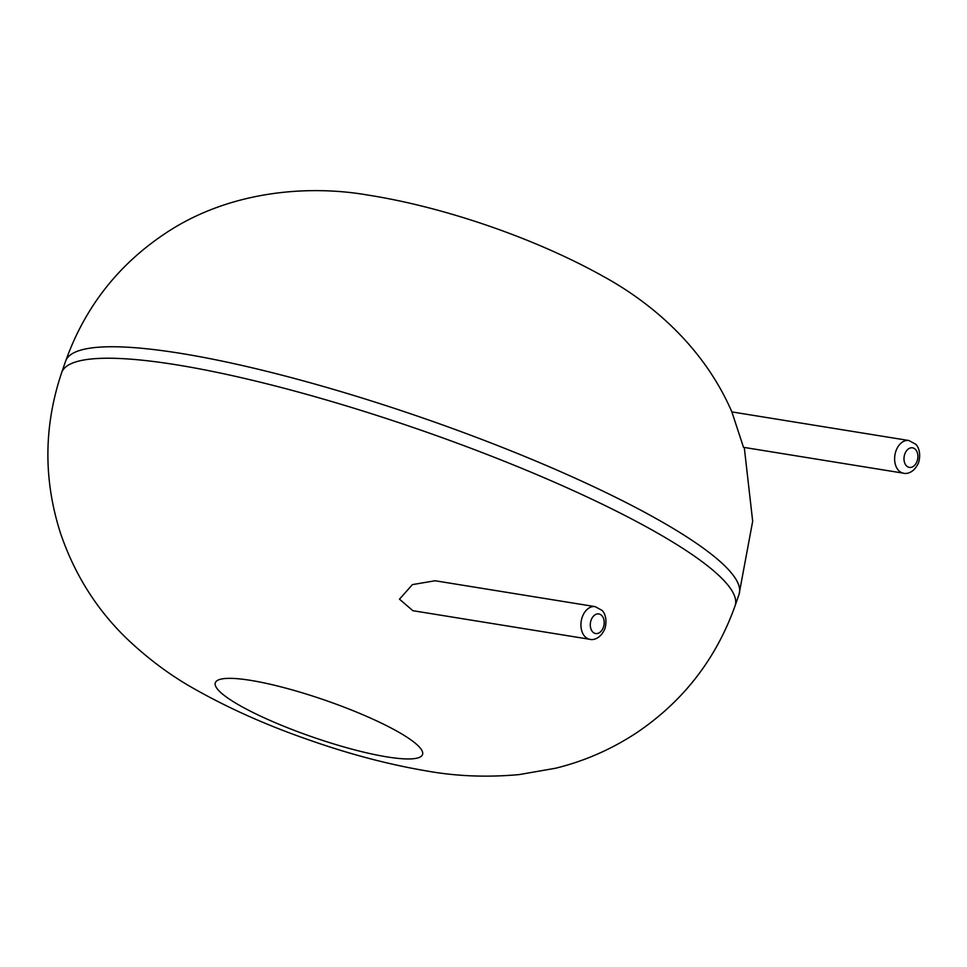 <?xml version="1.0" encoding="UTF-8"?>
<svg xmlns="http://www.w3.org/2000/svg" width="967" height="967" viewBox="0 0 967 967"><rect width="100%" height="100%" fill="white"/><g stroke="black" fill="none" stroke-linecap="round" stroke-linejoin="round"><path stroke-width="1.45" d="M412.401 584.612L399.48 599.189L412.885 610.697L589.87 639.308A16.548 11.435 -80.8 0 1 581.227 621.152A16.548 11.435 -80.8 0 1 595.152 606.635L435.09 580.756L412.401 584.612M743.502 447.322L731.874 411.906L908.859 440.517A16.548 11.435 -80.8 0 0 894.922 455.034A16.548 11.435 -80.8 0 0 903.577 473.201L743.502 447.322M739.054 594.354A356.327 63.193 19.1 0 0 423.014 418.034A356.327 63.193 19.1 0 0 65.623 361.162L61.658 372.633A356.327 63.193 19.1 0 1 419.049 429.517A356.327 63.193 19.1 0 1 735.077 605.826L739.054 594.354L752.677 521.249L744.276 447.443M387.102 756.919A109.622 19.437 19.1 0 1 217.067 688.577A109.622 19.437 19.1 0 1 352.58 710.479A109.622 19.437 19.1 0 1 387.102 756.919M603.42 627.208A9.936 6.866 -80.8 0 1 591.381 630.001A9.936 6.866 -80.8 0 1 596.917 614.009A9.936 6.866 -80.8 0 1 603.42 627.208M917.115 461.09A9.936 6.866 -80.8 0 1 905.088 463.894A9.936 6.866 -80.8 0 1 910.624 447.89A9.936 6.866 -80.8 0 1 917.115 461.09M735.077 605.826C715.991 659.252 682.956 701.704 635.972 733.204C610.902 749.594 584.044 761.283 555.409 768.269L519.11 774.603C487.114 777.48 456.472 776.296 427.172 771.037C389.326 764.643 350.32 754.417 310.177 740.347C268.294 725.927 230.025 708.968 195.37 689.447C171.099 675.993 148.108 658.914 126.399 638.232C96.434 609.15 74.483 574.193 60.546 533.337C43.322 479.729 43.684 426.169 61.658 372.633M65.623 361.162C84.77 307.591 117.914 265.055 165.091 233.555C229.191 190.535 308.521 184.721 367.726 195.044C445.219 207.143 536.6 238.946 603.867 276.707C650.38 302.272 703.166 345.751 731.91 411.99M589.87 639.308C591.78 640.081 600.072 639.985 604.943 628.61C608.025 617.151 603.033 611.011 601.921 610.298L595.152 606.635M903.577 473.201C905.475 473.963 913.779 473.878 918.65 462.492C921.732 451.033 916.74 444.893 915.628 444.191L908.859 440.517"/></g></svg>
